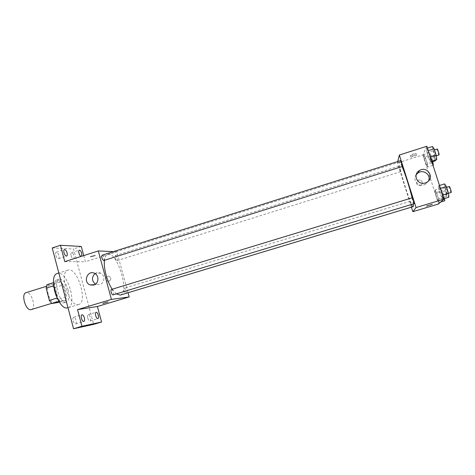 <?xml version="1.0" encoding="UTF-8"?>
<svg xmlns="http://www.w3.org/2000/svg" width="475" height="475" viewBox="0 0 475 475"><rect width="100%" height="100%" fill="white"/><g stroke="black" fill="none" stroke-linecap="round" stroke-linejoin="round"><path stroke-width="0.36" stroke-dasharray="2.38 1.78" d="M31.273 309.605C36.765 308.317 31.297 290.629 26.036 292.665M54.548 302.45L54.868 302.385C60.01 301.203 54.494 283.379 49.59 285.309C44.644 286.324 49.62 303.555 54.548 302.45M46.894 284.703L52.731 284.323L55.13 287.452L58.265 299.375L57.588 302.812M55.13 287.452L62.961 285.018L66.12 296.964L58.265 299.375M59.452 302.243L65.479 300.402L58.888 301.376M65.479 300.402L66.12 296.964M62.961 285.018L60.586 281.865L52.731 284.323M59.85 301.085L57.398 297.92L54.168 285.635L54.88 282.209L60.586 281.865M54.287 289.792C53.497 284.323 54.269 281.058 56.596 279.989C60.188 279.846 63.163 283.486 65.52 290.896C66.981 297.38 66.363 301.352 63.656 302.818C61.132 303.252 58.651 300.99 56.216 296.032M68.133 290.088C65.776 282.667 62.819 279.027 59.25 279.158C52.844 280.428 59.571 303.578 65.924 302.094L66.316 302.005C68.994 300.55 69.605 296.578 68.133 290.088M54.168 285.635L53.622 285.808M57.398 297.92L57.077 298.021M54.88 282.209L53.449 282.655M67.961 307.758C77.93 305.419 66.916 269.788 57.362 273.481M78.161 304.629L78.66 304.517C88.302 302.278 77.247 266.528 68.02 270.121C58.68 271.884 68.982 307.01 78.161 304.629M55.795 255.39C56.519 257.628 57.41 258.733 58.461 258.703C60.337 258.269 58.039 251.429 56.264 252.166C55.551 252.546 55.391 253.62 55.795 255.39M73.108 320.886C73.767 322.976 74.581 323.997 75.555 323.944C77.472 323.546 75.472 316.546 73.649 317.258C72.847 317.692 72.669 318.903 73.108 320.886M87.721 318.078C88.35 320.061 89.098 321.035 89.983 320.999C91.717 320.643 89.817 313.981 88.166 314.634C87.448 315.038 87.299 316.184 87.721 318.078M71.119 255.77C71.802 257.889 72.622 258.94 73.572 258.923C75.27 258.537 73.114 252.023 71.505 252.694C70.858 253.044 70.728 254.072 71.119 255.77M52.208 247.95L73.554 248.965L93.682 324.336M81.29 246.472L73.554 248.965M83.737 255.586L85.387 261.731L116.856 251.774L128.048 292.743M109.09 281.242C111.257 279.781 111.352 278.178 109.387 276.432C106.525 274.978 104.577 280.108 107.587 281.182L109.09 281.242C111.257 279.781 111.352 278.178 109.387 276.432C106.525 274.978 104.577 280.108 107.582 281.182L109.09 281.242M81.658 256.245L81.065 256.435M64.778 261.624L85.387 261.731M120.282 295.088C130.061 292.885 117.016 250.705 107.706 254.404C106.014 254.98 104.939 256.951 104.482 260.312M112.177 289.233L116.238 293.882M113.388 251.613L116.856 251.774M103.805 260.526C105.117 260.252 103.324 254.671 102.089 255.194M125.732 293.312L125.786 293.301C126.991 293.063 125.394 287.696 124.26 288.171C123.589 290.13 124.082 291.84 125.732 293.312M116.826 260.68L116.933 260.662C118.127 260.419 116.434 255.105 115.318 255.586C114.677 257.45 115.182 259.148 116.826 260.68M111.506 289.441C112.789 289.18 114.327 294.601 113.044 294.85M90.571 256.874C93.302 256.458 94.917 255.966 95.416 255.378C94.543 255.194 89.342 256.749 90.458 256.868L90.571 256.874C93.302 256.464 94.917 255.966 95.416 255.378C94.549 255.194 89.342 256.755 90.458 256.868L90.571 256.874M102.885 303.4L107.985 301.946M95.012 273.564C96.864 272.353 98.782 272.228 100.759 273.196C105.355 275.381 104.654 283.361 99.756 284.602L95.517 284.151M413.28 206.601C411.196 208.032 396.975 162.04 399.499 162.046C399.926 161.951 400.799 163.465 402.129 166.577M412.098 197.843L413.339 203.923M412.264 197.802C412.003 198.022 413.862 203.923 414.117 203.692M400.74 171.659L399.012 166.119L400.74 171.659M411.914 206.874L410.162 201.299L411.914 206.874M402.289 166.523C402.022 166.761 400.14 160.609 400.49 160.645M397.753 161.512L397.391 162.996L411.409 207.171M426.853 146.252L422.833 154.945L397.391 162.996M422.833 154.945L438.585 203.959M420.292 185.511L420.903 185.244C424.27 183.481 421.093 178.398 417.923 180.458C415.69 183.487 416.48 185.173 420.292 185.511L420.903 185.244C424.27 183.481 421.093 178.398 417.923 180.458C415.69 183.487 416.48 185.173 420.292 185.511M428.046 150.723L426.514 148.42L427.096 152.659L429.198 159.178L430.748 161.559L430.184 157.35L428.046 150.723L426.514 148.42L427.096 152.659L429.198 159.178L430.748 161.559L430.184 157.35L428.272 150.652M436.531 192.494L434.993 189.941L435.486 193.652L437.487 199.892L439.037 202.516L438.567 198.835L436.531 192.494L434.993 189.941L435.486 193.652L437.487 199.892L439.037 202.516L438.567 198.835L436.531 192.494L442.308 190.736L440.723 188.189L441.168 191.924L443.181 198.17L444.778 200.783M425.054 156.815L423.629 154.583L424.205 158.555L426.188 164.724L427.631 167.034L427.072 163.091L425.054 156.815L423.629 154.583L424.205 158.555L426.188 164.724L427.631 167.034L427.072 163.091L425.054 156.815L430.789 155.01L429.305 152.79L429.839 156.774L431.834 162.961L433.325 165.252M440.2 188.421L438.544 185.755L439.031 189.715L441.15 196.3L442.825 199.043L442.356 195.118L440.2 188.421L438.544 185.755L439.031 189.715L441.15 196.3L442.825 199.043L442.356 195.118L440.42 188.349M410.258 155.373L410.394 155.473C411.403 155.646 417.187 153.502 415.91 153.431C413.63 153.787 411.742 154.434 410.258 155.373M426.449 206.097L432.327 204.292M410.768 156.958L410.899 157.059C411.908 157.219 417.691 155.088 416.421 155.022C414.141 155.378 412.253 156.026 410.768 156.958M428.48 181.028L425.44 184.306L424.044 184.9C417.941 187.073 412.253 179.598 416.219 174.658M444.606 183.902L445.045 187.88L447.177 194.477L448.905 197.208M447.711 193.515L447.688 193.527C447.218 193.818 445.265 187.583 445.823 187.566C446.268 187.263 448.18 193.277 447.711 193.515M439.494 185.464L438.544 185.755M445.045 187.88L439.031 189.715M447.177 194.477L441.15 196.3M443.775 198.752L442.825 199.043M451.167 192.47C450.674 192.773 448.721 186.533 449.297 186.509M432.517 146.508L433.058 150.771L435.165 157.296L436.774 159.671M435.593 156.014L435.551 156.049C435.088 156.346 433.194 150.136 433.74 150.112C434.168 149.803 435.985 155.592 435.593 156.014M427.452 148.117L426.514 148.42M433.058 150.771L427.096 152.659M435.165 157.296L429.198 159.178M431.692 161.263L430.748 161.559M439.001 154.963C438.514 155.272 436.62 149.049 437.19 149.019M444.523 198.526L442.308 190.736M443.656 197.285L443.632 197.297C443.217 197.57 441.37 191.674 441.869 191.662C442.267 191.383 444.077 197.083 443.656 197.285M440.723 188.189L434.993 189.941M441.168 191.924L435.486 193.652M443.181 198.17L437.487 199.892M440.77 201.994L439.037 202.516M444.357 197.083L438.567 198.835M446.939 196.294L446.922 196.306C446.488 196.579 444.636 190.677 445.152 190.665C445.568 190.38 447.385 196.086 446.939 196.294M432.701 160.948L430.789 155.01M432.208 161.791L432.173 161.821C431.763 162.094 429.964 156.216 430.457 156.204C430.837 155.919 432.565 161.417 432.208 161.791M429.305 152.79L423.629 154.583M429.839 156.774L424.205 158.555M431.834 162.961L426.188 164.724M433.01 165.353L427.631 167.034M431.805 161.607L427.072 163.091M435.433 160.799C435.005 161.078 433.206 155.194 433.717 155.177C434.346 155.895 434.928 157.528 435.468 160.081M51.644 303.371L54.868 302.385M46.372 286.312L49.59 285.309M59.25 279.158L56.596 279.989M66.316 302.005L63.656 302.818M68.02 270.121L58.829 273.018M78.66 304.517L67.996 307.747M73.572 258.923L81.391 256.429M71.505 252.694L79.325 250.183M89.983 320.999L97.921 318.648M88.166 314.634L96.098 312.265M75.555 323.944L83.861 321.48M73.649 317.258L81.943 314.777M58.461 258.703L66.637 256.084M56.264 252.166L64.44 249.529M100.759 273.196L94.757 273.416M96.247 284.483L94.846 284.596M399.499 162.046L107.706 254.404M399.012 166.119L115.318 255.586M400.722 171.683L116.933 260.662M410.162 201.299L124.26 288.171M411.902 206.88L125.786 293.301M416.421 155.022L415.91 153.431M410.899 157.059L410.394 155.473M425.44 184.306L426.728 182.37M446.577 187.34L445.823 187.566M448.489 193.283L447.688 193.527M434.465 149.88L433.74 150.112M436.305 155.812L435.551 156.049M445.152 190.665L441.869 191.662M446.922 196.306L443.632 197.297M433.717 155.177L430.457 156.204M432.856 161.607L432.173 161.821"/><path stroke-width="0.71" d="M46.372 286.312L26.036 292.665C20.758 293.788 25.674 310.893 30.928 309.682L51.644 303.371M57.077 298.021L49.347 300.396L46.14 288.141L46.894 284.703L53.449 282.655M59.452 302.243L51.828 303.537L49.347 300.396M58.888 301.376L51.828 303.537M56.216 296.032L54.287 289.792M53.622 285.808L46.14 288.141M58.829 273.018L57.362 273.481C47.714 275.352 57.956 310.353 67.45 307.877L67.996 307.747M128.048 292.743L129.194 296.94L97.393 306.494L101.561 322.014L93.682 324.336L73.542 328.747L52.208 247.95L60.444 245.278L81.29 246.472L83.737 255.586M98.325 315.204C98.758 317.098 98.622 318.244 97.921 318.648C97.06 318.678 96.318 317.692 95.689 315.703C95.261 313.809 95.392 312.663 96.098 312.265C96.959 312.241 97.702 313.221 98.325 315.204M84.36 317.852C84.805 319.835 84.639 321.047 83.861 321.48C82.911 321.522 82.104 320.494 81.445 318.404C80.999 316.409 81.166 315.204 81.943 314.777C82.893 314.735 83.701 315.762 84.36 317.852M97.393 306.494L77.514 309.617L81.932 326.266L73.542 328.747M101.561 322.014L81.932 326.266M129.194 296.94L111.417 299.398L77.514 309.617M111.417 299.398L98.301 250.942L64.778 261.624L60.444 245.278M93.729 285.071L90.149 284.952C82.531 282.334 87.709 269.343 94.757 273.416C99.441 275.648 98.723 283.807 93.729 285.071M67.07 252.854C67.48 254.63 67.331 255.704 66.637 256.084C65.609 256.108 64.737 254.998 64.006 252.753C63.603 250.972 63.745 249.898 64.44 249.529C65.467 249.506 66.346 250.616 67.07 252.854M81.065 256.435C80.21 256.09 79.515 255.027 78.975 253.258C78.577 251.554 78.696 250.533 79.325 250.183C80.257 250.177 81.065 251.233 81.742 253.353L81.658 256.245M116.238 293.882L120.282 295.088L413.28 206.601L413.339 203.923M104.482 260.312C103.396 267.823 107.071 281.705 112.177 289.233M98.301 250.942L113.388 251.613M103.681 260.543L402.313 166.493C402.521 166.131 400.734 160.396 400.49 160.645L102.089 255.194C101.359 257.165 101.888 258.946 103.681 260.543M111.435 289.459L412.282 197.79C412.549 197.547 414.479 203.745 414.117 203.692L113.044 294.85C111.797 295.373 110.105 289.714 111.435 289.459L111.506 289.441M107.884 301.957L102.986 303.412L107.884 301.957M107.985 301.94L102.885 303.4M95.517 284.151C91.645 280.826 91.473 277.299 95.012 273.564M402.129 166.577C405.098 173.506 409.901 188.545 412.098 197.843M411.409 207.171L412.846 211.696L416.058 207.563L399.35 155.016L397.753 161.512M399.35 155.016L426.853 146.252L443.905 199.167L438.585 203.959L412.846 211.696M443.905 199.167L416.058 207.563M425.297 182.982C417.602 185.713 412.264 174.533 419.348 170.578C427.227 165.306 435.231 178.03 426.728 182.37L425.297 182.982M432.327 204.292L426.449 206.097M416.219 174.658L418.238 172.787C423.7 169.035 431.425 175.222 428.48 181.028M443.775 198.752L448.905 197.208L448.489 193.266L446.322 186.55L444.606 183.902L439.494 185.464M448.489 193.266L442.581 195.053M446.322 186.55L440.42 188.349M446.577 187.34L449.297 186.509C449.766 186.194 451.678 192.215 451.191 192.458L448.489 193.283M431.692 161.263L436.774 159.671L436.264 155.438L434.114 148.8L432.517 146.508L427.452 148.117M436.264 155.438L430.409 157.278M434.114 148.8L428.272 150.652M434.465 149.88L437.19 149.019C437.635 148.705 439.452 154.5 439.043 154.927L436.305 155.812M440.77 201.994L444.778 200.783L444.523 198.526M433.01 165.353L433.325 165.252L432.701 160.948M432.814 161.292L431.805 161.607M435.468 160.081L435.433 160.799L432.856 161.607M94.846 284.596L90.149 284.952M418.238 172.787L419.348 170.578"/></g></svg>
